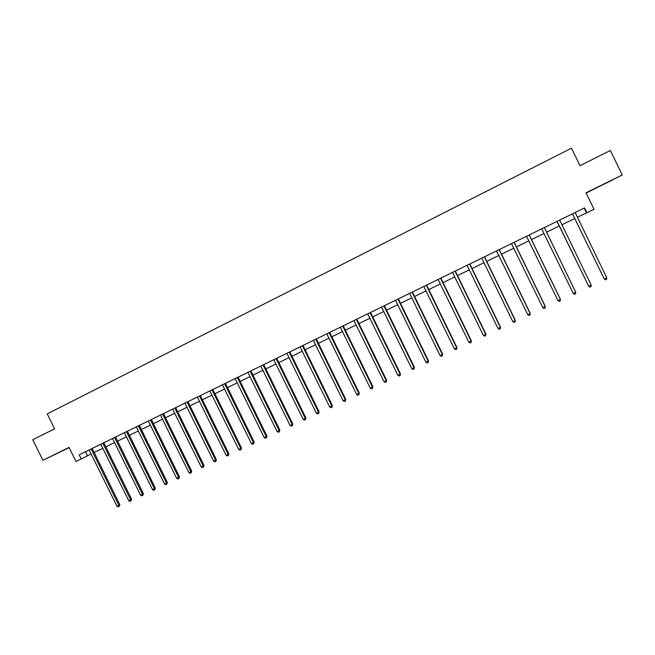 <?xml version="1.0" encoding="UTF-8"?>
<svg xmlns="http://www.w3.org/2000/svg" width="655" height="655" viewBox="0 0 655 655"><rect width="100%" height="100%" fill="white"/><g stroke="black" fill="none" stroke-linecap="round" stroke-linejoin="round"><path stroke-width="0.98" d="M65.713 449.256L55.937 453.964L65.713 449.256M604.958 183.736L612.777 179.83L604.958 183.736M586.143 193.094L622.25 174.967L610.37 150.47L579.986 165.682L571.487 148.186L47.234 413.894L54.594 428.804L32.75 439.742L42.902 460.277L69.152 447.643M577.325 217.255L586.937 212.744L584.587 207.905L79.157 454.799L81.204 458.95L91.184 453.948M81.204 458.95L75.988 461.488L69.029 447.406L42.902 460.277M586.937 212.744L594.011 209.297L586.012 192.816L622.25 174.967M94.091 452.531L102.86 448.257M105.758 446.849L114.625 442.534M117.515 441.126L126.48 436.762M129.354 435.362L138.418 430.949M141.292 429.549L150.453 425.087M153.311 423.695L162.579 419.184M165.428 417.8L174.795 413.24M177.636 411.856L187.109 407.246M189.942 405.863L199.513 401.204M202.338 399.828L212.015 395.112M214.824 393.745L224.616 388.98M227.416 387.621L237.315 382.798M240.098 381.439L250.112 376.568M252.887 375.217L263.007 370.288M265.774 368.945L276.009 363.959M278.76 362.616L289.109 357.581M291.852 356.246L302.315 351.154M305.05 349.819L315.628 344.669M318.346 343.343L329.047 338.136M331.757 336.817L342.573 331.553M345.267 330.235L356.214 324.913M358.891 323.603L369.96 318.215M372.621 316.922L383.814 311.469M386.466 310.175L397.79 304.665M400.426 303.38L411.872 297.812M414.5 296.527L426.077 290.894M428.689 289.625L440.397 283.918M442.993 282.657L454.84 276.893M457.419 275.632L469.406 269.803M471.968 268.55L484.086 262.655M486.632 261.41L498.897 255.442M501.427 254.214L513.823 248.171M516.337 246.951L528.888 240.844M531.385 239.624L544.076 233.442M546.548 232.238L559.386 225.983M561.859 224.788L574.803 218.483M584.162 208.11L586.446 212.818M85.494 451.704L87.483 455.749M572.544 213.923L604.254 278.989L572.503 213.931M606.759 277.818L606.571 279.366L605.564 279.832L604.254 278.989L606.759 277.818L575.172 212.507M557.348 221.791L588.689 286.243L557.004 221.382M591.17 285.089L590.998 286.62L590.008 287.087L588.689 286.243L591.17 285.089L559.706 220.064M544.379 227.678L575.72 292.294L573.256 293.44L541.701 228.857M544.411 227.653L575.663 292.105L575.565 293.808L574.574 294.267L573.256 293.44M529.175 234.973L560.402 299.441L557.954 300.579L526.522 236.275M529.24 234.94L560.385 299.229L560.254 300.94L559.28 301.398L557.954 300.579M514.101 242.342L545.206 306.524L542.782 307.654L511.473 243.627M514.208 242.285L545.23 306.294L545.083 308.014L544.117 308.464L542.782 307.654M545.23 306.294L545.083 308.014M499.159 249.637L530.141 313.548L527.742 314.662L496.547 250.914M499.298 249.571L530.206 313.303L530.034 315.022L529.076 315.473L527.742 314.662M530.206 313.303L530.034 315.022M484.34 256.875L515.207 320.508L512.824 321.621L481.752 258.144M484.512 256.793L515.305 320.254L515.108 321.973L514.159 322.416L512.824 321.621M515.305 320.254L515.108 321.973M469.643 264.055L500.395 327.418L498.029 328.515L467.072 265.308M469.856 263.949L500.526 327.14L500.314 328.867L499.372 329.309L498.029 328.515M500.526 327.14L500.314 328.867M455.069 271.178L485.707 334.263L483.365 335.36L452.523 272.415M455.315 271.055L485.879 333.976L485.642 335.704L484.7 336.146L483.365 335.36M485.879 333.976L485.642 335.704M440.618 278.236L471.133 341.058L468.816 342.139L438.097 279.464M440.897 278.097L471.346 340.756L471.084 342.483L470.159 342.917L468.816 342.139M471.346 340.756L471.084 342.483M426.282 285.236L456.691 347.797L454.382 348.869L423.777 286.456M426.601 285.081L456.928 347.469L456.65 349.213L455.733 349.639L454.382 348.869M456.928 347.469L456.65 349.213M412.069 292.179L442.362 354.478L440.078 355.542L409.588 293.391M412.421 292.007L442.641 354.142L442.338 355.878L441.421 356.304L440.078 355.542M442.641 354.142L442.338 355.878M397.97 299.065L428.149 361.101L425.881 362.158L395.505 300.268M398.355 298.877L428.46 360.749L428.141 362.493L427.232 362.919L425.881 362.158M428.46 360.749L428.141 362.493M383.986 305.901L414.058 367.676L411.807 368.724L381.546 307.089M384.403 305.697L414.394 367.308L414.058 369.052L413.158 369.469L411.807 368.724M414.394 367.308L414.058 369.052M370.116 312.672L400.074 374.193L397.847 375.233L367.692 313.86M370.566 312.451L400.451 373.817L400.09 375.561L399.198 375.978L397.847 375.233M400.451 373.817L400.09 375.561M356.361 319.394L386.204 380.661L383.994 381.693L353.954 320.565M356.836 319.157L386.614 380.268L386.237 382.012L385.353 382.43L383.994 381.693M386.614 380.268L386.237 382.012M342.712 326.059L372.449 387.072L370.255 388.096L340.33 327.222M343.22 325.813L372.892 386.663L372.49 388.423L371.614 388.824L370.255 388.096M372.892 386.663L372.49 388.423M329.17 332.674L358.801 393.434L356.623 394.449L326.812 333.829M329.719 332.404L359.276 393.016L358.858 394.769L357.99 395.178L356.623 394.449M359.276 393.016L358.858 394.769M315.743 339.233L345.267 399.746L343.105 400.754L313.401 340.379M316.316 338.954L345.766 399.313L345.332 401.073L344.473 401.474L343.105 400.754M345.766 399.313L345.332 401.073M302.422 345.742L331.839 406.01L329.694 407.009L300.096 346.88M303.028 345.447L332.372 405.56L331.913 407.32L331.062 407.721L329.694 407.009M332.372 405.56L331.913 407.32M289.207 352.194L318.518 412.224L316.39 413.215L286.898 353.323M289.837 351.891L319.075 411.766L318.518 412.224L318.608 413.526L317.757 413.919L316.39 413.215M319.075 411.766L318.608 413.526M276.091 358.604L305.296 418.389L303.191 419.372L273.806 359.718M276.754 358.277L305.885 417.915L305.296 418.389L305.402 419.675L304.559 420.068L303.191 419.372M305.885 417.915L305.402 419.675M263.081 364.958L292.187 424.505L290.091 425.48L260.813 366.063M263.769 364.622L292.801 424.014L292.187 424.505L292.294 425.783L291.459 426.168L290.091 425.48M292.801 424.014L292.294 425.783M250.177 371.262L279.169 430.572L277.098 431.539L247.926 372.359M250.89 370.91L279.816 430.073L279.169 430.572L279.3 431.833L278.465 432.226L277.098 431.539M279.816 430.073L279.3 431.833M237.372 377.517L266.266 436.59L264.202 437.548L235.137 378.606M238.109 377.157L266.937 436.074L266.266 436.59L266.397 437.843L265.578 438.228L264.202 437.548M266.937 436.074L266.397 437.843M224.665 383.724L253.452 442.559L251.414 443.517L222.446 384.804M225.435 383.347L254.156 442.035L253.452 442.559L253.6 443.812L252.781 444.188L251.414 443.517M254.156 442.035L253.6 443.812M212.056 389.881L240.745 448.487L238.715 449.436L209.854 390.961M212.85 389.496L241.474 447.954L240.745 448.487L240.901 449.723L240.09 450.1L238.715 449.436M241.474 447.954L240.901 449.723M199.546 395.997L228.128 454.365L226.122 455.307L197.36 397.061M200.364 395.595L228.882 453.825L228.128 454.365L228.3 455.593L227.498 455.97L226.122 455.307M228.882 453.825L228.3 455.593M187.133 402.055L215.618 460.203L213.62 461.136L184.964 403.12M187.977 401.646L216.396 459.646L215.618 460.203L215.798 461.423L214.996 461.791L213.62 461.136M216.396 459.646L215.798 461.423M174.811 408.073L203.197 465.992L201.216 466.917L172.658 409.129M175.679 407.647L204 465.427L203.197 465.992L203.386 467.203L202.591 467.572L201.216 466.917M204 465.427L203.386 467.203M162.587 414.05L190.875 471.739L188.902 472.656L160.45 415.09M163.48 413.608L191.702 471.166L190.875 471.739L191.072 472.943L190.286 473.303L188.902 472.656M191.702 471.166L191.072 472.943M150.453 419.978L178.643 477.446L176.686 478.355L148.333 421.009M151.37 419.527L179.495 476.856L178.643 477.446L178.848 478.633L178.07 478.993L176.686 478.355M179.495 476.856L178.848 478.633M138.41 425.856L166.501 483.103L164.569 484.004L136.305 426.888M139.351 425.398L167.377 482.506L166.501 483.103L166.722 484.282L165.944 484.643L164.569 484.004M167.377 482.506L166.722 484.282M126.456 431.694L154.457 488.72L152.533 489.621L124.376 432.718M127.43 431.219L155.358 488.114L154.457 488.72L154.686 489.891L153.917 490.251L152.533 489.621M155.358 488.114L154.686 489.891M114.6 437.491L142.495 494.296L140.588 495.188L112.529 438.498M115.591 437.008L143.42 493.673L142.495 494.296L142.741 495.458L141.971 495.81L140.588 495.188M143.42 493.673L142.741 495.458M102.827 443.238L130.632 499.831L128.74 500.715L100.772 444.246M103.842 442.747L131.581 499.2L130.632 499.831L130.877 500.985L130.124 501.337L128.74 500.715M131.581 499.2L130.877 500.985M91.143 448.945L118.85 505.324L116.975 506.2L89.105 449.944M92.175 448.438L119.824 504.686L118.85 505.324L119.112 506.462L118.358 506.814L116.975 506.2M119.824 504.686L119.112 506.462M383.994 306.024L384.411 305.803M384.1 306.393L384.51 306.172M370.124 312.795L370.574 312.566M370.222 313.164L370.673 312.934M356.369 319.517L356.844 319.272M356.467 319.886L356.95 319.632M342.721 326.182L343.228 325.92M342.819 326.55L343.335 326.28M329.187 332.797L329.727 332.519M329.285 333.158L329.825 332.879M315.751 339.356L316.324 339.061M315.857 339.716L316.422 339.421M302.43 345.865L303.036 345.553M302.536 346.225L303.134 345.914M289.215 352.316L289.846 351.997M289.313 352.677L289.944 352.357M276.107 358.719L276.762 358.383M276.205 359.079L276.86 358.743M263.097 365.072L263.777 364.729M263.195 365.433L263.883 365.081M250.185 371.377L250.898 371.017M250.284 371.737L251.004 371.369M237.38 377.632L238.125 377.264M237.478 377.984L238.223 377.616M224.673 383.838L225.443 383.453M224.771 384.19L225.541 383.805M212.064 390.003L212.859 389.602M212.163 390.347L212.957 389.946M199.554 396.111L200.373 395.702M199.652 396.455L200.471 396.046M187.142 402.178L187.985 401.752M187.24 402.522L188.083 402.096M174.82 408.188L175.687 407.754M174.918 408.54L175.794 408.098M162.596 414.165L163.488 413.714M162.694 414.509L163.586 414.058M150.462 420.092L151.379 419.626M150.56 420.428L151.477 419.97M138.418 425.971L139.368 425.496M138.524 426.315L139.466 425.84M126.472 431.809L127.438 431.326M126.571 432.144L127.537 431.661M114.609 437.597L115.599 437.106M114.707 437.941L115.698 437.442M102.843 443.353L103.85 442.845M102.941 443.689L103.948 443.181M91.16 449.06L92.191 448.544M91.258 449.395L92.289 448.88"/></g></svg>
